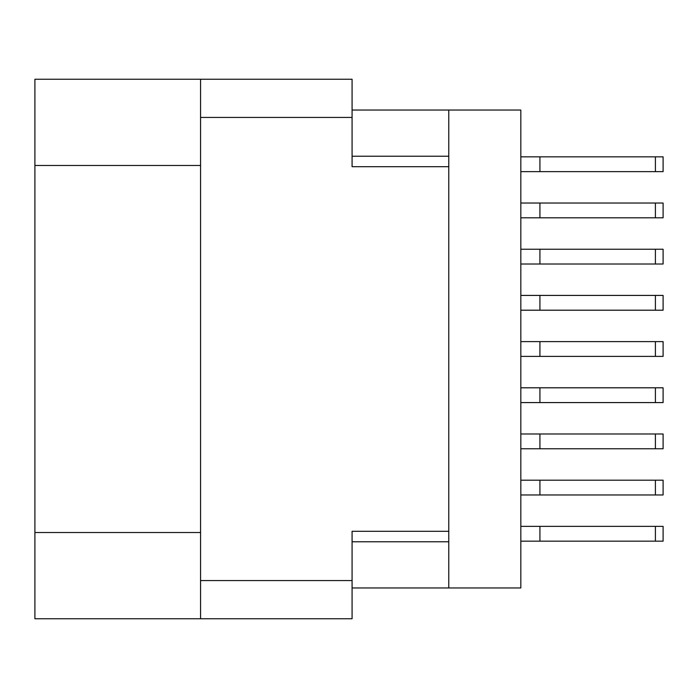 <?xml version="1.0" encoding="UTF-8"?>
<svg xmlns="http://www.w3.org/2000/svg" width="698" height="698" viewBox="0 0 698 698"><rect width="100%" height="100%" fill="white"/><g stroke="black" fill="none" stroke-linecap="round" stroke-linejoin="round"><path stroke-width="1.05" d="M200.57 165.47L34.9 165.47L34.9 79.24L352.08 79.24L352.08 166.7L448.77 166.7L448.77 587.96L352.08 587.96M448.77 531.3L352.08 531.3L352.08 618.76L34.9 618.76L34.9 532.53L200.57 532.53M34.9 165.47L34.9 532.53M200.57 618.76L200.57 79.24M448.77 587.96L520.83 587.96L520.83 110.04L448.77 110.04L448.77 166.7M352.08 110.04L448.77 110.04M520.83 480.18L663.1 480.18L663.1 494.961L520.83 494.961M539.92 480.18L539.92 494.961M520.83 526.371L663.1 526.371L663.1 541.159L520.83 541.159M539.92 526.371L539.92 541.159M520.83 433.99L663.1 433.99L663.1 448.77L520.83 448.77M539.92 433.99L539.92 448.77M520.83 341.61L663.1 341.61L663.1 356.39L520.83 356.39M539.92 341.61L539.92 356.39M520.83 249.23L663.1 249.23L663.1 264.01L520.83 264.01M539.92 249.23L539.92 264.01M520.83 387.8L663.1 387.8L663.1 402.58L520.83 402.58M539.92 387.8L539.92 402.58M520.83 295.42L663.1 295.42L663.1 310.2L520.83 310.2M539.92 295.42L539.92 310.2M520.83 156.841L663.1 156.841L663.1 171.629L520.83 171.629M539.92 156.841L539.92 171.629M520.83 203.039L663.1 203.039L663.1 217.82L520.83 217.82M539.92 203.039L539.92 217.82M200.57 580.57L352.08 580.57M352.08 117.43L200.57 117.43M352.08 541.77L448.77 541.77M448.77 156.23L352.08 156.23M655.405 480.18L655.405 494.961M655.405 526.371L655.405 541.159M655.405 433.99L655.405 448.77M655.405 341.61L655.405 356.39M655.405 249.23L655.405 264.01M655.405 387.8L655.405 402.58M655.405 295.42L655.405 310.2M655.405 156.841L655.405 171.629M655.405 203.039L655.405 217.82"/></g></svg>
